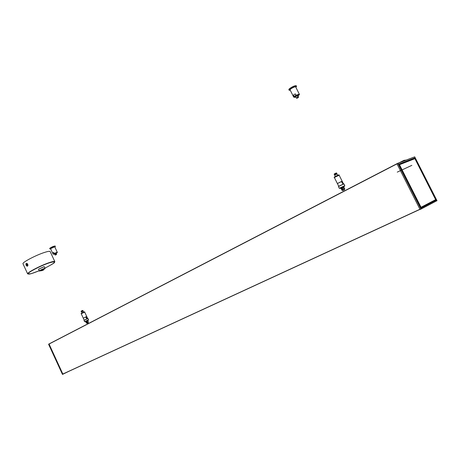 <?xml version="1.0" encoding="UTF-8"?>
<svg xmlns="http://www.w3.org/2000/svg" width="460" height="460" viewBox="0 0 460 460"><rect width="100%" height="100%" fill="white"/><g stroke="black" fill="none" stroke-linecap="round" stroke-linejoin="round"><path stroke-width="0.69" d="M297.378 97.986L297.85 97.715L297.378 97.986M297.2 95.582L297.936 97.048L298.471 96.951L298.298 97.491L297.867 97.572L297.936 97.048L296.401 98.101L295.699 96.703L296.372 98.049M297.798 95.599L298.477 96.956L297.723 95.421L295.602 96.537M297.131 98.158L298.298 97.491M297.867 97.572L296.401 98.101M406.065 160.086L403.846 160.367L402.097 161.615M420.014 209.352L62.87 374.095L49.019 343.936L62.836 374.233L68.983 371.272M62.548 374.434L48.587 344.252L48.967 343.965L48.587 344.252L62.468 374.388L62.916 374.279M397.865 163.248L396.974 163.812L420.089 209.513L436.988 200.669L414.713 156.843L397.842 163.26L414.719 156.843L397.986 163.311L421.113 209.018L436.983 200.675M414.581 158.689L414.776 157.906L398.883 164.214L421.17 208.098L436.109 200.025L414.828 158.131L398.952 164.387M414.96 158.067L436.241 199.962L435.81 200.272L435.493 199.858M436.241 199.962L421.049 208.029L398.872 164.231M398.9 164.272L414.448 158.211L414.713 158.637M435.626 199.795L435.804 200.152L420.969 207.903M435.35 200.048L420.831 207.627M435.718 199.623L414.914 158.66L399.332 164.651L420.888 207.351L435.718 199.623M414.713 156.848L436.954 200.807M435.718 199.629L420.779 207.529M399.182 164.841L399.481 164.703L421.026 207.282L420.728 207.431M399.481 164.703L414.914 158.66L399.481 164.703M294.112 96.479L295.981 95.254L299.282 94.133L295.636 86.837L295.171 86.773C292.543 87.647 290.835 88.653 290.053 89.792L293.681 97.077L294.112 96.479L293.428 95.111L295.297 93.886L293.428 95.111M295.297 93.886L295.981 95.254M290.271 90.235L289.156 90.263L288.817 89.579L289.248 88.866C292.255 86.675 294.567 85.612 296.194 85.681L296.533 86.359L295.86 87.279M289.156 90.263L289.593 89.55C292.594 87.365 294.912 86.302 296.533 86.359M335.328 176.473L334.667 175.151L335.19 174.806L337.048 173.966L337.709 175.294M334.897 174.61L336.444 173.765L336.76 174.052M336.622 173.776L334.765 174.696M342.941 187.053L343.695 186.76L344.776 188.991L343.959 189.083L342.941 187.053L340.877 188.134L342.125 190.446L343.079 190.469M341.688 182.114L342.815 182.666L342.999 183.948L341.389 181.522L337.404 183.586L338.715 186.242L343.562 183.988M337.433 183.5L341.389 181.522M342.729 188.226L341.791 187.841L341.487 188.876L342.234 189.336L342.729 188.226M341.774 187.847L341.498 188.87L342.349 189.296M342.136 181.297L342.815 182.666M341.4 181.539L342.062 181.234M337.421 183.54L342.102 181.228M43.286 269.876L41.63 270.63M41.532 270.687L43.665 269.796L41.532 270.687M40.98 270.836L41.049 270.158L43.068 269.215L43.665 269.1L43.867 269.531L40.98 270.836L42.958 270.313L43.867 269.531M26.438 263.339L27.358 263.637L27.945 264.954L27.554 266.139L27.054 266.19M26.03 263.672L26.272 263.356L27.324 263.609L27.945 264.954M27.157 264.575L26.921 265.27L26.536 264.431L27.157 264.575M26.536 264.431L26.893 264.316M27.077 264.494L27.18 264.856M26.588 264.943L27.1 264.776M26.26 263.419L26.433 263.339C27.767 263.833 28.117 264.753 27.485 266.104L27.312 266.179C25.984 265.69 25.628 264.77 26.26 263.419M27.933 265.426L27.399 266.15M44.177 266.633L38.559 269.175M54.826 261.608L50.163 251.568C49.829 251.051 47.972 251.332 44.591 252.413C35.932 255.122 21.792 262.597 23 263.793L27.669 273.913L31.142 273.706L39.198 270.756C30.124 274.407 26.668 275.08 28.848 272.78C31.843 270.319 42.561 265.109 49.295 262.844C57.511 260.578 56.068 262.344 44.965 268.14C57.23 261.636 53.872 262.878 54.826 261.608C54.521 261.148 52.681 261.481 49.318 262.608C40.71 265.449 26.525 272.866 27.669 273.913M39.307 270.998L38.536 269.238L44.235 266.656L45.08 268.375L43.884 268.605C41.331 269.6 39.801 270.394 39.307 270.998L39.428 271.055M40.911 270.687L39.462 271.066C39.646 270.578 41.118 269.784 43.872 268.697L45.028 268.542L43.798 269.376M81.915 312.961L81.615 311.857L83.185 311.15L83.651 312.15M81.633 311.851L82.587 311.069L82.984 311.213M82.88 310.994L81.529 311.627M86.468 323.035L85.721 321.551L86.871 320.971L87.762 320.585L88.412 322.115M86.871 320.971L87.567 322.466L88.406 322.098L87.71 320.597M87.86 320.919L88.176 321.597M85.663 316.997L86.951 317.688L86.635 318.63L85.658 316.992L83.289 318.182L84.197 320.143M86.698 316.532L85.658 316.992M86.687 321.833L86.037 321.528L86.457 322.586L86.687 321.833M86.089 321.511L86.037 322.172L86.532 322.541M87.665 318.51L86.75 316.555L86.468 316.641L86.951 317.688M85.859 316.9L86.675 316.526M56.114 253.172L54.642 253.908M53.124 253.972L57.23 252.201L54.717 246.79L50.56 248.676L53.078 254.087L52.653 252.96L53.647 252.31L52.653 252.96M53.647 252.31L54.119 253.328M50.675 248.917L49.893 248.975L49.686 248.354C51.664 246.98 53.481 246.192 55.142 245.985L55.344 246.606L54.826 247.037M49.893 248.975L49.921 248.866C51.899 247.492 53.716 246.698 55.378 246.491M55.809 254.874L56.114 254.713L55.809 254.874M55.43 253.299L55.936 254.374L56.511 254.184L56.413 254.558L55.953 254.708L55.936 254.374L55.027 254.903L56.413 254.558M56.08 253.259L56.534 254.265M55.407 255.058L56.586 254.196L56.074 253.08M297.263 95.691L295.699 96.703M296.895 98.204L297.321 98.124M62.468 374.388L62.836 374.233M48.95 344.051L48.605 344.241M414.776 157.906L398.9 164.093M421.17 208.098L436.258 200.198M421.032 208.006L435.815 200.272L421.032 208.006M414.345 158.694L399.09 164.663M396.974 163.812L397.848 163.375L420.975 209.081L420.089 209.513M396.957 163.702L49.03 343.936L396.957 163.702M48.996 344.068L397.003 163.863M62.784 374.055L419.963 209.254M299.282 94.133C299.736 94.329 299.287 94.909 297.942 95.881C299.098 95.093 299.334 94.731 298.661 94.794C295.682 95.945 294.383 96.795 294.762 97.336L295.837 96.979L294.578 97.399L293.681 97.077M334.776 173.972L334.247 174.311C333.442 174.202 337.042 172.419 336.628 173.132L334.776 173.972M334.794 173.69L336.047 173.184M343.729 186.84L340.917 188.22M340.383 188.45L339.514 188.169L344.799 185.633L343.93 183.885L338.439 186.587L343.93 183.885M342.642 188.284L341.998 187.956L341.688 188.778L342.332 189.106L342.642 188.284M342.677 188.255C342.706 189.261 342.332 189.451 341.556 188.841C341.527 187.835 341.901 187.645 342.677 188.255M343.988 190.037L343.298 190.314L343.988 190.037M341.889 190.164L343.959 189.083M335.581 176.881L334.414 177.617C333.644 177.485 334.42 176.858 336.76 175.737C338.566 174.817 339.371 174.656 339.175 175.26L335.581 176.881M41.463 270.71L43.533 269.991L41.463 270.71M81.328 311.242L81.167 311.345C80.488 311.334 82.909 310.143 82.898 310.534L81.328 311.242M81.391 311.012L82.518 310.529M81.725 313.065L83.881 312.15M87.785 320.631L85.744 321.597M85.313 321.776L84.594 321.661L88.573 319.792L87.975 318.498L83.996 320.378L87.975 318.498M84.042 320.252L87.848 318.458M88.406 322.098L88.107 322.885M86.532 321.649L86.169 322.109L86.71 322.241M86.486 321.609L86.733 322.121M86.624 322.437L86.072 322.155L86.244 321.511M88.067 322.909L87.291 323.253L88.067 322.909M87.256 323.288L86.417 323.046L87.567 322.466M81.615 313.519L81.236 313.76C80.115 313.57 85.439 311.086 84.698 312.133L81.615 313.519M57.23 252.201C57.626 252.316 57.276 252.695 56.183 253.328C57.253 252.707 57.31 252.534 56.35 252.804C53.866 253.851 53.176 254.299 54.28 254.156L53.078 254.087M55.108 254.915L54.504 253.793M55.47 253.368L54.562 253.897M55.953 254.708L55.436 255.047M297.286 98.147L298.477 96.951M297.206 98.17L296.798 98.245M399.539 162.604L402.92 160.856M411.861 165.353L397.256 172.12L411.855 165.358M414.914 158.66L435.689 199.761M397.842 163.26L396.968 163.691M334.903 174.972L334.742 174.645M336.858 173.598L336.628 173.132M334.483 174.777L334.247 174.311M344.247 186.553L344.799 185.633M339.308 188.33L338.439 186.587M341.998 187.956C342.734 188.243 342.849 188.623 342.332 189.106L342.435 189.06M342.171 181.251L343.488 183.896M344.781 189.066L344.224 189.911M342.131 181.183L339.175 175.26M337.364 183.534L334.414 177.617M83.059 310.879L82.898 310.534M81.328 311.69L81.167 311.345M88.193 320.419L88.573 319.786M84.594 321.666L83.996 320.378M86.261 321.574L86.584 322.385M86.727 316.503L84.698 312.133M83.266 318.136L81.236 313.76"/></g></svg>

